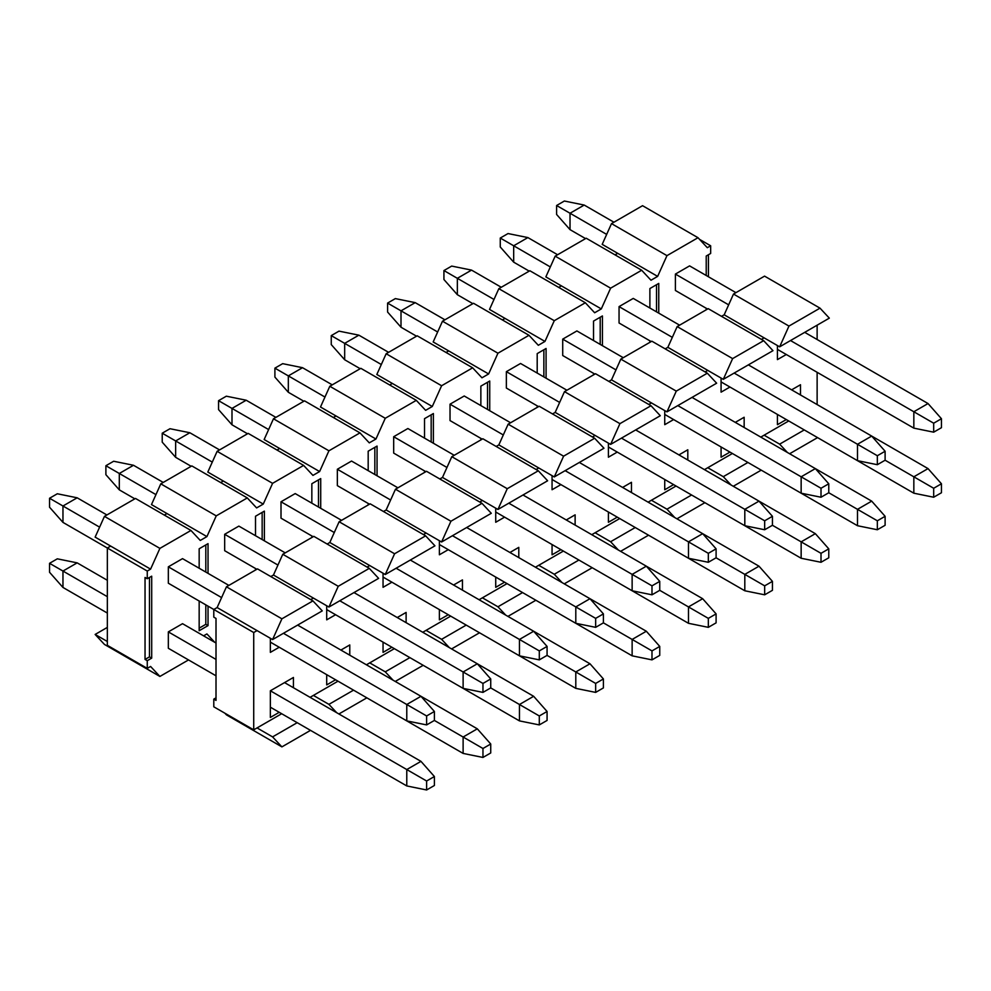 <?xml version="1.0" encoding="UTF-8"?>
<svg xmlns="http://www.w3.org/2000/svg" width="991" height="991" viewBox="0 0 991 991"><rect width="100%" height="100%" fill="white"/><g stroke="black" fill="none" stroke-linecap="round" stroke-linejoin="round"><path stroke-width="1.49" d="M800.493 384.731L791.623 389.847L800.493 384.731L791.623 389.847L800.493 384.731L800.493 394.975L800.493 384.731M777.427 424.681L786.297 419.565L777.427 424.681L777.427 414.436L777.427 424.681M777.427 345.537L777.427 359.622L786.297 354.505L777.427 359.622L777.427 345.537M744.154 427.505L744.154 417.261L735.272 422.377L744.154 417.261L735.272 422.377L744.154 417.261L744.154 427.505M721.076 457.21L729.958 452.082L721.076 457.21L721.076 446.966L721.076 457.21M721.076 378.067L721.076 392.151L729.958 387.035L721.076 392.151L721.076 378.067M687.804 460.022L687.804 449.778L678.934 454.906L687.804 449.778L678.934 454.906L687.804 449.778L687.804 460.022M664.738 489.74L673.62 484.611L664.738 489.74L664.738 479.495L664.738 489.74M664.738 410.596L664.738 424.681L673.62 419.565L664.738 424.681L664.738 410.596M631.465 492.552L631.465 482.307L622.596 487.436L631.465 482.307L622.596 487.436L631.465 482.307L631.465 492.552M608.4 522.269L617.269 517.141L608.4 522.269L608.4 512.025L608.4 522.269M608.4 443.126L608.4 457.21L617.269 452.082L608.4 457.21L608.4 443.126M575.127 525.081L575.127 514.837L566.257 519.965L575.127 514.837L566.257 519.965L575.127 514.837L575.127 525.081M552.061 554.799L560.931 549.671L552.061 554.799L552.061 544.542L552.061 554.799M552.061 475.655L552.061 489.74L560.931 484.611L552.061 489.74L552.061 475.655M518.788 557.611L518.788 547.366L509.919 552.482L518.788 547.366L509.919 552.482L518.788 547.366L518.788 557.611M495.723 587.316L504.592 582.2L495.723 587.316L495.723 577.072L495.723 587.316M495.723 508.172L495.723 522.269L504.592 517.141L495.723 522.269L495.723 508.172M462.45 590.14L462.45 579.896L453.581 585.012L462.45 579.896L453.581 585.012L462.45 579.896L462.45 590.14M439.385 619.846L448.254 614.73L439.385 619.846L439.385 609.601L439.385 619.846M439.385 540.702L439.385 554.787L448.254 549.671L439.385 554.787L439.385 540.702M406.112 622.67L406.112 612.426L397.242 617.542L406.112 612.426L397.242 617.542L406.112 612.426L406.112 622.67M383.046 652.375L391.916 647.247L383.046 652.375L383.046 642.131L383.046 652.375M383.046 573.232L383.046 587.316L391.916 582.2L383.046 587.316L383.046 573.232M349.773 655.187L349.773 644.943L340.904 650.071L349.773 644.943L340.904 650.071L349.773 644.943L349.773 655.187M326.708 684.905L335.577 679.776L326.708 684.905L326.708 674.66L326.708 684.905M326.708 605.761L326.708 619.846L335.577 614.73L326.708 619.846L326.708 605.761M293.435 687.717L293.435 677.472L270.357 690.789L270.357 717.434L279.239 712.306L270.357 717.434L270.357 690.789L293.435 677.472L293.435 687.717M284.553 682.601L420.977 761.361L434.392 776.535L426.625 781.007L426.625 789.976L406.781 785.937L270.357 707.19L406.781 785.937L426.625 789.976L434.392 785.491L426.625 789.976L426.625 781.007L406.781 769.549L406.781 785.937L406.781 769.549L270.357 690.789L426.625 781.007L434.392 776.535L434.392 785.491L434.392 776.535L420.977 761.361L406.781 769.549L420.977 761.361L284.553 682.601M270.357 638.291L270.357 652.375L279.239 647.247L270.357 652.375L270.357 638.291M224.895 713.21L226.444 714.87L281.902 746.88L272.575 736.895L257.053 727.927L272.575 736.895L297.201 722.687L272.575 736.895L281.902 746.88L310.505 730.367L281.902 746.88L226.444 714.87L224.895 713.21M281.679 713.718L257.053 727.927L281.679 713.718M313.391 695.409L310.072 697.33L313.391 695.409L328.925 704.366L313.391 695.409L338.018 681.189L313.391 695.409M336.692 712.69L328.925 704.366L353.539 690.157L328.925 704.366L336.692 712.69M369.73 662.88L366.41 664.8L369.73 662.88L385.264 671.836L369.73 662.88L394.356 648.659L369.73 662.88M393.031 680.16L385.264 671.836L409.878 657.628L385.264 671.836L393.031 680.16M426.068 630.35L422.748 632.27L426.068 630.35L441.602 639.319L426.068 630.35L450.694 616.129L426.068 630.35M449.369 647.643L441.602 639.319L466.216 625.098L441.602 639.319L449.369 647.643M482.419 597.821L479.087 599.741L482.419 597.821L497.94 606.789L482.419 597.821L507.033 583.612L482.419 597.821M505.707 615.114L497.94 606.789L522.567 592.568L497.94 606.789L505.707 615.114M538.757 565.291L535.425 567.211L538.757 565.291L554.279 574.26L538.757 565.291L563.371 551.083L538.757 565.291M562.046 582.584L554.279 574.26L578.905 560.039L554.279 574.26L562.046 582.584M595.096 532.762L591.763 534.682L595.096 532.762L610.617 541.73L595.096 532.762L619.709 518.553L595.096 532.762M618.384 550.055L610.617 541.73L635.243 527.522L610.617 541.73L618.384 550.055M651.434 500.244L648.102 502.164L651.434 500.244L666.955 509.201L651.434 500.244L676.048 486.024L651.434 500.244M674.722 517.525L666.955 509.201L691.582 494.992L666.955 509.201L674.722 517.525M707.772 467.715L704.452 469.635L707.772 467.715L723.294 476.671L707.772 467.715L732.399 453.494L707.772 467.715M731.073 484.995L723.294 476.671L747.92 462.463L723.294 476.671L731.073 484.995M764.111 435.185L760.791 437.105L764.111 435.185L779.644 444.154L764.111 435.185L788.737 420.964L764.111 435.185M787.411 452.478L779.644 444.154L804.258 429.933L779.644 444.154L787.411 452.478M829.331 318.136L820.003 308.151L788.96 326.076L779.644 346.825L829.331 318.136L779.644 346.825L764.111 337.857L779.644 346.825L788.96 326.076L820.003 308.151L829.331 318.136M789.616 453.754L817.575 437.613L789.616 453.754M764.557 276.13L820.003 308.151L764.557 276.13L733.501 294.054L788.96 326.076L733.501 294.054L724.186 314.804L764.111 337.857L724.186 314.804L721.522 316.34L724.186 314.804L733.501 294.054L764.557 276.13M761.447 339.393L764.111 337.857L761.447 339.393M708.218 308.659L763.665 340.669L772.98 350.665L723.294 379.342L707.772 370.386L723.294 379.342L732.622 358.606L677.163 326.584L667.847 347.333L707.772 370.386L667.847 347.333L665.184 348.869L667.847 347.333L677.163 326.584L732.622 358.606L763.665 340.669L708.218 308.659L677.163 326.584L708.218 308.659M705.109 371.922L707.772 370.386L705.109 371.922M651.88 341.189L707.326 373.198L716.642 383.195L666.955 411.872L651.434 402.916L666.955 411.872L676.283 391.123L620.824 359.114L611.509 379.863L651.434 402.916L611.509 379.863L608.846 381.399L611.509 379.863L620.824 359.114L676.283 391.123L707.326 373.198L651.88 341.189L620.824 359.114L651.88 341.189M648.771 404.452L651.434 402.916L648.771 404.452M595.529 373.718L650.988 405.728L660.303 415.712L610.617 444.402L595.096 435.433L610.617 444.402L619.932 423.653L564.486 391.643L555.171 412.392L595.096 435.433L555.171 412.392L552.507 413.928L555.171 412.392L564.486 391.643L619.932 423.653L650.988 405.728L595.529 373.718L564.486 391.643L595.529 373.718M592.432 436.981L595.096 435.433L592.432 436.981M539.191 406.248L594.65 438.257L603.965 448.242L554.279 476.931L538.757 467.963L554.279 476.931L563.594 456.182L508.148 424.173L498.832 444.909L538.757 467.963L498.832 444.909L496.169 446.458L498.832 444.909L508.148 424.173L563.594 456.182L594.65 438.257L539.191 406.248L508.148 424.173L539.191 406.248M536.094 469.499L538.757 467.963L536.094 469.499M482.852 438.765L538.311 470.787L547.627 480.771L497.94 509.461L482.419 500.492L497.94 509.461L507.256 488.712L451.809 456.69L442.481 477.439L482.419 500.492L442.481 477.439L439.818 478.975L442.481 477.439L451.809 456.69L507.256 488.712L538.311 470.787L482.852 438.765L451.809 456.69L482.852 438.765M479.743 502.028L482.419 500.492L479.743 502.028M426.514 471.295L481.973 503.317L491.288 513.301L441.602 541.99L426.068 533.022L441.602 541.99L450.917 521.241L395.471 489.22L386.143 509.969L426.068 533.022L386.143 509.969L383.48 511.505L386.143 509.969L395.471 489.22L450.917 521.241L481.973 503.317L426.514 471.295L395.471 489.22L426.514 471.295M423.405 534.558L426.068 533.022L423.405 534.558M370.176 503.824L425.622 535.846L434.95 545.83L385.264 574.507L369.73 565.551L385.264 574.507L394.579 553.771L339.12 521.749L329.805 542.498L369.73 565.551L329.805 542.498L327.141 544.034L329.805 542.498L339.12 521.749L394.579 553.771L425.622 535.846L370.176 503.824L339.12 521.749L370.176 503.824M367.066 567.087L369.73 565.551L367.066 567.087M313.837 536.354L369.284 568.363L378.612 578.36L328.925 607.037L313.391 598.081L328.925 607.037L338.241 586.288L282.782 554.279L273.466 575.028L313.391 598.081L273.466 575.028L270.803 576.564L273.466 575.028L282.782 554.279L338.241 586.288L369.284 568.363L313.837 536.354L282.782 554.279L313.837 536.354M310.728 599.617L313.391 598.081L310.728 599.617M257.499 568.884L312.945 600.893L322.261 610.877L272.575 639.567L257.053 630.598L272.575 639.567L281.902 618.818L226.444 586.808L217.128 607.557L257.053 630.598L253.721 632.531L253.721 729.847L257.053 727.927L253.721 729.847L213.796 706.806L213.796 699.113L216.013 697.837L213.796 699.113L216.013 700.402L216.013 618.434L213.796 617.158L213.796 609.477L217.128 607.557L226.444 586.808L281.902 618.818L312.945 600.893L257.499 568.884L226.444 586.808L257.499 568.884M817.129 325.172L817.129 339.517L817.129 325.172M817.129 372.306L817.129 404.576L817.129 372.306M322.261 610.877L312.945 600.893L281.902 618.818L272.575 639.567L322.261 610.877M378.612 578.36L369.284 568.363L338.241 586.288L328.925 607.037L378.612 578.36M338.897 713.978L366.856 697.837L338.897 713.978M434.95 545.83L425.622 535.846L394.579 553.771L385.264 574.507L434.95 545.83M395.248 681.449L423.194 665.308L395.248 681.449M491.288 513.301L481.973 503.317L450.917 521.241L441.602 541.99L491.288 513.301M451.586 648.919L479.533 632.778L451.586 648.919M547.627 480.771L538.311 470.787L507.256 488.712L497.94 509.461L547.627 480.771M507.925 616.39L535.871 600.249L507.925 616.39M603.965 448.242L594.65 438.257L563.594 456.182L554.279 476.931L603.965 448.242M564.263 583.86L592.209 567.732L564.263 583.86M660.303 415.712L650.988 405.728L619.932 423.653L610.617 444.402L660.303 415.712M620.601 551.33L648.548 535.202L620.601 551.33M716.642 383.195L707.326 373.198L676.283 391.123L666.955 411.872L716.642 383.195M676.94 518.813L704.886 502.672L676.94 518.813M772.98 350.665L763.665 340.669L732.622 358.606L723.294 379.342L772.98 350.665M733.278 486.284L761.224 470.143L733.278 486.284M257.053 630.598L217.128 607.557L213.796 609.477L253.721 632.531L257.053 630.598M213.796 706.806L253.721 729.847L253.721 632.531L213.796 609.477L213.796 617.158L216.013 618.434L216.013 700.402L213.796 699.113L213.796 706.806M49.55 507.219L49.55 498.25L57.317 493.766L49.55 498.25L49.55 507.219L62.966 522.393L49.55 507.219M406.781 720.891L270.357 642.131L406.781 720.891L426.625 724.917L406.781 720.891L406.781 704.49L406.781 720.891M213.796 609.477L168.334 583.216L213.796 609.477M107.338 548.011L62.966 522.393L107.338 548.011L110.658 546.078L150.582 569.131L159.898 548.382L104.451 516.373L95.136 537.122L110.658 546.078L95.136 537.122L104.451 516.373L135.494 498.448L190.953 530.458L200.269 540.454L206.921 536.602L166.996 513.561L164.333 515.097L166.996 513.561L206.921 536.602L216.249 515.865L160.79 483.843L151.474 504.592L166.996 513.561L151.474 504.592L160.79 483.843L191.833 465.919L247.292 497.928L256.607 507.925L263.259 504.085L223.334 481.031L220.671 482.567L223.334 481.031L263.259 504.085L272.587 483.335L217.128 451.314L207.813 472.063L223.334 481.031L207.813 472.063L217.128 451.314L248.184 433.389L303.63 465.411L312.945 475.395L319.61 471.555L279.673 448.502L277.009 450.038L279.673 448.502L319.61 471.555L328.925 450.806L273.466 418.784L264.151 439.533L279.673 448.502L264.151 439.533L273.466 418.784L304.522 400.86L359.968 432.881L369.284 442.866L375.948 439.025L336.023 415.972L333.36 417.508L336.023 415.972L375.948 439.025L385.264 418.276L329.805 386.267L320.489 407.004L336.023 415.972L320.489 407.004L329.805 386.267L360.86 368.33L416.307 400.352L425.635 410.336L432.287 406.496L392.362 383.443L389.698 384.979L392.362 383.443L432.287 406.496L441.602 385.747L386.156 353.737L376.828 374.487L392.362 383.443L376.828 374.487L386.156 353.737L417.199 335.813L472.645 367.822L481.973 377.806L488.625 373.966L448.7 350.913L446.037 352.462L448.7 350.913L488.625 373.966L497.94 353.217L442.494 321.208L433.166 341.957L448.7 350.913L433.166 341.957L442.494 321.208L473.537 303.283L528.996 335.292L538.311 345.289L544.963 341.437L505.038 318.396L502.375 319.932L505.038 318.396L544.963 341.437L554.279 320.7L498.832 288.678L489.517 309.427L505.038 318.396L489.517 309.427L498.832 288.678L529.875 270.754L585.334 302.763L594.65 312.76L601.302 308.919L561.377 285.866L558.713 287.402L561.377 285.866L601.302 308.919L610.617 288.17L555.171 256.149L545.855 276.898L561.377 285.866L545.855 276.898L555.171 256.149L586.214 238.224L641.673 270.246L650.988 280.23L657.64 276.39L617.715 253.337L615.052 254.873L617.715 253.337L657.64 276.39L666.968 255.641L611.509 223.619L602.194 244.368L617.715 253.337L602.194 244.368L611.509 223.619L642.552 205.694L698.011 237.716L707.326 247.7L710.658 245.78L710.658 253.461L706.224 256.025L706.224 275.486L706.224 256.025L710.658 253.461L710.658 245.78L699.559 239.376L710.658 245.78L707.326 247.7L698.011 237.716L642.552 205.694L611.509 223.619L666.968 255.641L698.011 237.716L666.968 255.641L657.64 276.39L650.988 280.23L641.673 270.246L586.214 238.224L555.171 256.149L610.617 288.17L641.673 270.246L610.617 288.17L601.302 308.919L594.65 312.76L585.334 302.763L529.875 270.754L498.832 288.678L554.279 320.7L585.334 302.763L554.279 320.7L544.963 341.437L538.311 345.289L528.996 335.292L473.537 303.283L442.494 321.208L497.94 353.217L528.996 335.292L497.94 353.217L488.625 373.966L481.973 377.806L472.645 367.822L417.199 335.813L386.156 353.737L441.602 385.747L472.645 367.822L441.602 385.747L432.287 406.496L425.635 410.336L416.307 400.352L360.86 368.33L329.805 386.267L385.264 418.276L416.307 400.352L385.264 418.276L375.948 439.025L369.284 442.866L359.968 432.881L304.522 400.86L273.466 418.784L328.925 450.806L359.968 432.881L328.925 450.806L319.61 471.555L312.945 475.395L303.63 465.411L248.184 433.389L217.128 451.314L272.587 483.335L303.63 465.411L272.587 483.335L263.259 504.085L256.607 507.925L247.292 497.928L191.833 465.919L160.79 483.843L216.249 515.865L247.292 497.928L216.249 515.865L206.921 536.602L200.269 540.454L190.953 530.458L135.494 498.448L104.451 516.373L159.898 548.382L190.953 530.458L159.898 548.382L150.582 569.131L147.263 571.051L147.263 578.744L151.697 576.18L151.697 658.135L151.697 576.18L147.263 578.744L145.045 577.456L145.045 659.424L149.48 656.86L151.697 658.135L147.263 660.7L147.263 668.38L150.582 666.46L159.898 676.444L150.582 666.46L147.263 668.38L107.338 645.327L107.338 547.998L147.263 571.051L150.582 569.131L110.658 546.078L107.338 547.998L107.338 645.327L147.263 668.38L147.263 660.7L151.697 658.135L149.48 656.86L149.48 577.456L149.48 656.86L145.045 659.424L147.263 660.7L145.045 659.424L145.045 577.456L147.263 578.744L147.263 571.051L107.338 547.998M434.392 720.445L426.625 724.917L434.392 720.445L434.392 711.476L426.625 715.96L426.625 724.917L426.625 715.96L283.451 633.299L426.625 715.96L434.392 711.476L434.392 720.445L463.119 737.019L463.119 753.42L326.708 674.66L463.119 753.42L482.964 757.446L463.119 753.42L463.119 737.019L434.392 720.445M221.6 597.585L168.334 566.827L221.6 597.585M99.608 527.15L62.966 506.005L62.966 522.393L62.966 506.005L49.55 498.25L62.966 506.005L77.162 497.804L57.317 493.766L77.162 497.804L106.892 514.961L77.162 497.804L62.966 506.005L99.608 527.15M182.53 558.639L228.884 585.396L182.53 558.639L168.334 566.827L168.334 583.216L168.334 566.827L182.53 558.639M297.647 625.098L420.977 696.301L434.392 711.476L420.977 696.301L406.781 704.49L420.977 696.301L297.647 625.098M105.888 474.689L105.888 465.72L113.655 461.249L105.888 465.72L105.888 474.689L119.304 489.864L105.888 474.689M463.119 688.361L326.708 609.601L463.119 688.361L482.964 692.399L463.119 688.361L463.119 671.972L463.119 688.361M256.83 569.268L224.672 550.699L256.83 569.268M134.838 498.832L119.304 489.864L134.838 498.832M490.731 687.915L482.964 692.399L490.731 687.915L490.731 678.946L482.964 683.431L482.964 692.399L482.964 683.431L339.789 600.769L482.964 683.431L490.731 678.946L490.731 687.915L519.457 704.502L519.457 720.891L383.046 642.131L519.457 720.891L539.302 724.917L519.457 720.891L519.457 704.502L490.731 687.915M277.938 565.056L224.672 534.298L277.938 565.056M155.946 494.62L119.304 473.475L119.304 489.864L119.304 473.475L105.888 465.72L119.304 473.475L133.5 465.275L113.655 461.249L133.5 465.275L163.23 482.431L133.5 465.275L119.304 473.475L155.946 494.62M238.868 526.11L285.222 552.867L238.868 526.11L224.672 534.298L224.672 550.699L224.672 534.298L238.868 526.11M353.985 592.568L477.315 663.772L490.731 678.946L477.315 663.772L463.119 671.972L477.315 663.772L353.985 592.568M162.227 442.159L162.227 433.203L169.994 428.719L162.227 433.203L162.227 442.159L175.655 457.334L162.227 442.159M519.457 655.831L383.046 577.072L519.457 655.831L539.302 659.87L519.457 655.831L519.457 639.443L519.457 655.831M313.168 536.738L281.01 518.169L313.168 536.738M191.176 466.303L175.655 457.334L191.176 466.303M547.069 655.385L539.302 659.87L547.069 655.385L547.069 646.417L539.302 650.901L539.302 659.87L539.302 650.901L396.127 568.239L539.302 650.901L547.069 646.417L547.069 655.385L575.796 671.972L575.796 688.361L439.385 609.601L575.796 688.361L595.653 692.399L575.796 688.361L575.796 671.972L547.069 655.385M334.289 532.526L281.01 501.78L334.289 532.526M212.285 462.103L175.655 440.945L175.655 457.334L175.655 440.945L162.227 433.203L175.655 440.945L189.851 432.745L169.994 428.719L189.851 432.745L219.568 449.914L189.851 432.745L175.655 440.945L212.285 462.103M295.207 493.58L341.561 520.337L295.207 493.58L281.01 501.78L281.01 518.169L281.01 501.78L295.207 493.58M410.324 560.039L533.654 631.242L547.069 646.417L533.654 631.242L519.457 639.443L533.654 631.242L410.324 560.039M218.565 409.63L218.565 400.674L226.332 396.189L218.565 400.674L218.565 409.63L231.993 424.805L218.565 409.63M575.796 623.302L439.385 544.542L575.796 623.302L595.653 627.34L575.796 623.302L575.796 606.913L575.796 623.302M369.507 504.208L337.349 485.64L369.507 504.208M247.515 433.773L231.993 424.805L247.515 433.773M603.408 622.856L595.653 627.34L603.408 622.856L603.408 613.887L595.653 618.372L595.653 627.34L595.653 618.372L452.466 535.71L595.653 618.372L603.408 613.887L603.408 622.856L632.134 639.443L632.134 655.831L495.723 577.072L632.134 655.831L651.991 659.87L632.134 655.831L632.134 639.443L603.408 622.856M390.627 500.009L337.349 469.251L390.627 500.009M268.623 429.574L231.993 408.416L231.993 424.805L231.993 408.416L218.565 400.674L231.993 408.416L246.189 400.228L226.332 396.189L246.189 400.228L275.907 417.384L246.189 400.228L231.993 408.416L268.623 429.574M351.545 461.05L397.899 487.82L351.545 461.05L337.349 469.251L337.349 485.64L337.349 469.251L351.545 461.05M466.662 527.509L589.992 598.713L603.408 613.887L589.992 598.713L575.796 606.913L589.992 598.713L466.662 527.509M274.903 377.113L274.903 368.144L282.67 363.66L274.903 368.144L274.903 377.113L288.331 392.287L274.903 377.113M632.134 590.772L495.723 512.025L632.134 590.772L651.991 594.811L632.134 590.772L632.134 574.384L632.134 590.772M425.845 471.679L393.687 453.11L425.845 471.679M303.853 401.244L288.331 392.287L303.853 401.244M659.746 590.326L651.991 594.811L659.746 590.326L659.746 581.37L651.991 585.842L651.991 594.811L651.991 585.842L508.804 503.18L651.991 585.842L659.746 581.37L659.746 590.326L688.472 606.913L688.472 623.302L552.061 544.542L688.472 623.302L708.33 627.34L688.472 623.302L688.472 606.913L659.746 590.326M446.966 467.479L393.687 436.721L446.966 467.479M324.974 397.044L288.331 375.886L288.331 392.287L288.331 375.886L274.903 368.144L288.331 375.886L302.528 367.698L282.67 363.66L302.528 367.698L332.245 384.855L302.528 367.698L288.331 375.886L324.974 397.044M407.883 428.521L454.237 455.29L407.883 428.521L393.687 436.721L393.687 453.11L393.687 436.721L407.883 428.521M523 494.992L646.33 566.183L659.746 581.37L646.33 566.183L632.134 574.384L646.33 566.183L523 494.992M331.254 344.583L331.254 335.615L339.009 331.13L331.254 335.615L331.254 344.583L344.67 359.758L331.254 344.583M688.472 558.255L552.061 479.495L688.472 558.255L708.33 562.281L688.472 558.255L688.472 541.854L688.472 558.255M482.196 439.149L450.025 420.58L482.196 439.149M360.191 368.714L344.67 359.758L360.191 368.714M716.097 557.797L708.33 562.281L716.097 557.797L716.097 548.841L708.33 553.325L708.33 562.281L708.33 553.325L565.143 470.651L708.33 553.325L716.097 548.841L716.097 557.797M503.304 434.95L450.025 404.192L503.304 434.95M381.312 364.515L344.67 343.357L344.67 359.758L344.67 343.357L331.254 335.615L344.67 343.357L358.866 335.169L339.009 331.13L358.866 335.169L388.583 352.325L358.866 335.169L344.67 343.357L381.312 364.515M464.222 395.991L510.588 422.761L464.222 395.991L450.025 404.192L450.025 420.58L450.025 404.192L464.222 395.991M579.339 462.463L702.669 533.666L716.097 548.841L702.669 533.666L688.472 541.854L702.669 533.666L579.339 462.463M387.592 312.054L387.592 303.085L395.347 298.601L387.592 303.085L387.592 312.054L401.008 327.228L387.592 312.054M744.811 525.726L608.4 446.966L744.811 525.726L764.668 529.751L744.811 525.726L744.811 509.324L744.811 525.726M538.534 406.62L506.364 388.051L538.534 406.62M416.53 336.197L401.008 327.228L416.53 336.197M772.435 525.28L764.668 529.751L772.435 525.28L772.435 516.311L764.668 520.795L764.668 529.751L764.668 520.795L621.493 438.133L764.668 520.795L772.435 516.311L772.435 525.28L801.149 541.854L801.149 558.255L664.738 479.495L801.149 558.255L821.006 562.281L801.149 558.255L801.149 541.854L772.435 525.28M559.642 402.42L506.364 371.662L559.642 402.42M437.65 331.985L401.008 310.84L401.008 327.228L401.008 310.84L387.592 303.085L401.008 310.84L415.204 302.639L395.347 298.601L415.204 302.639L444.922 319.796L415.204 302.639L401.008 310.84L437.65 331.985M520.56 363.474L566.926 390.231L520.56 363.474L506.364 371.662L506.364 388.051L506.364 371.662L520.56 363.474M635.689 429.933L759.007 501.136L772.435 516.311L759.007 501.136L744.811 509.324L759.007 501.136L635.689 429.933M443.931 279.524L443.931 270.555L451.698 266.084L443.931 270.555L443.931 279.524L457.346 294.699L443.931 279.524M801.149 493.196L664.738 414.436L801.149 493.196L821.006 497.234L801.149 493.196L801.149 476.807L801.149 493.196M594.873 374.103L562.715 355.534L594.873 374.103M472.88 303.667L457.346 294.699L472.88 303.667M828.773 492.75L821.006 497.234L828.773 492.75L828.773 483.781L821.006 488.266L821.006 497.234L821.006 488.266L677.832 405.604L821.006 488.266L828.773 483.781L828.773 492.75L857.5 509.337L857.5 525.726L721.076 446.966L857.5 525.726L877.345 529.751L857.5 525.726L857.5 509.337L828.773 492.75M615.981 369.891L562.715 339.133L615.981 369.891M493.989 299.455L457.346 278.31L457.346 294.699L457.346 278.31L443.931 270.555L457.346 278.31L471.543 270.109L451.698 266.084L471.543 270.109L501.273 287.266L471.543 270.109L457.346 278.31L493.989 299.455M576.898 330.944L623.265 357.701L576.898 330.944L562.715 339.133L562.715 355.534L562.715 339.133L576.898 330.944M692.028 397.403L815.345 468.607L828.773 483.781L815.345 468.607L801.149 476.807L815.345 468.607L692.028 397.403M500.269 246.994L500.269 238.038L508.036 233.554L500.269 238.038L500.269 246.994L513.685 262.169L500.269 246.994M857.5 460.666L721.076 381.907L857.5 460.666L877.345 464.705L857.5 460.666L857.5 444.278L857.5 460.666M651.211 341.573L619.053 323.004L651.211 341.573M529.219 271.138L513.685 262.169L529.219 271.138M885.112 460.22L877.345 464.705L885.112 460.22L885.112 451.252L877.345 455.736L877.345 464.705L877.345 455.736L734.17 373.074L877.345 455.736L885.112 451.252L885.112 460.22L913.838 476.807L913.838 493.196L777.427 414.436L913.838 493.196L933.683 497.234L913.838 493.196L913.838 476.807L885.112 460.22M672.319 337.361L619.053 306.615L672.319 337.361M550.327 266.938L513.685 245.78L513.685 262.169L513.685 245.78L500.269 238.038L513.685 245.78L527.881 237.58L508.036 233.554L527.881 237.58L557.611 254.749L527.881 237.58L513.685 245.78L550.327 266.938M633.249 298.415L679.603 325.172L633.249 298.415L619.053 306.615L619.053 323.004L619.053 306.615L633.249 298.415M748.366 364.874L871.696 436.077L885.112 451.252L871.696 436.077L857.5 444.278L871.696 436.077L748.366 364.874M556.608 214.465L556.608 205.509L564.375 201.024L556.608 205.509L556.608 214.465L570.023 229.639L556.608 214.465M913.838 428.137L777.427 349.377L913.838 428.137L933.683 432.175L913.838 428.137L913.838 411.748L913.838 428.137M707.549 309.043L675.391 290.474L707.549 309.043M585.557 238.608L570.023 229.639L585.557 238.608M941.45 427.691L933.683 432.175L941.45 427.691L941.45 418.722L933.683 423.207L933.683 432.175L933.683 423.207L790.508 340.545L933.683 423.207L941.45 418.722L941.45 427.691M728.658 304.844L675.391 274.086L728.658 304.844M606.665 234.409L570.023 213.251L570.023 229.639L570.023 213.251L556.608 205.509L570.023 213.251L584.219 205.063L564.375 201.024L584.219 205.063L613.949 222.219L584.219 205.063L570.023 213.251L606.665 234.409M689.587 265.885L735.941 292.655L689.587 265.885L675.391 274.086L675.391 290.474L675.391 274.086L689.587 265.885M804.704 332.344L928.034 403.548L941.45 418.722L928.034 403.548L913.838 411.748L928.034 403.548L804.704 332.344M49.55 572.278L49.55 563.309L57.317 558.825L49.55 563.309L49.55 572.278L62.966 587.452L49.55 572.278M216.013 675.812L168.334 648.275L216.013 675.812M107.338 613.057L62.966 587.452L107.338 613.057M216.013 659.424L168.334 631.886L216.013 659.424M107.338 596.669L62.966 571.051L62.966 587.452L62.966 571.051L49.55 563.309L62.966 571.051L77.162 562.863L57.317 558.825L77.162 562.863L107.338 580.28L77.162 562.863L62.966 571.051L107.338 596.669M182.53 623.686L216.013 643.023L182.53 623.686L168.334 631.886L168.334 648.275L168.334 631.886L182.53 623.686M490.731 752.962L482.964 757.446L490.731 752.962L490.731 744.006L482.964 748.49L482.964 757.446L482.964 748.49L463.119 737.019L482.964 748.49L490.731 744.006L490.731 752.962M420.977 696.301L477.315 728.831L490.731 744.006L477.315 728.831L463.119 737.019L477.315 728.831L420.977 696.301M547.069 720.445L539.302 724.917L547.069 720.445L547.069 711.476L539.302 715.96L539.302 724.917L539.302 715.96L519.457 704.502L539.302 715.96L547.069 711.476L547.069 720.445M477.315 663.772L533.654 696.301L547.069 711.476L533.654 696.301L519.457 704.502L533.654 696.301L477.315 663.772M603.408 687.915L595.653 692.399L603.408 687.915L603.408 678.946L595.653 683.431L595.653 692.399L595.653 683.431L575.796 671.972L595.653 683.431L603.408 678.946L603.408 687.915M533.654 631.242L589.992 663.772L603.408 678.946L589.992 663.772L575.796 671.972L589.992 663.772L533.654 631.242M659.746 655.385L651.991 659.87L659.746 655.385L659.746 646.417L651.991 650.901L651.991 659.87L651.991 650.901L632.134 639.443L651.991 650.901L659.746 646.417L659.746 655.385M589.992 598.713L646.33 631.242L659.746 646.417L646.33 631.242L632.134 639.443L646.33 631.242L589.992 598.713M716.097 622.856L708.33 627.34L716.097 622.856L716.097 613.887L708.33 618.372L708.33 627.34L708.33 618.372L688.472 606.913L708.33 618.372L716.097 613.887L716.097 622.856M646.33 566.195L702.669 598.713L716.097 613.887L702.669 598.713L688.472 606.913L702.669 598.713L646.33 566.195M744.811 590.772L608.4 512.025L744.811 590.772L764.668 594.811L744.811 590.772L744.811 574.384L744.811 590.772M772.435 590.326L764.668 594.811L772.435 590.326L772.435 581.37L764.668 585.842L764.668 594.811L764.668 585.842L716.084 557.797L764.668 585.842L772.435 581.37L772.435 590.326M702.669 533.666L759.007 566.195L772.435 581.37L759.007 566.195L744.811 574.384L759.007 566.195L702.669 533.666M828.773 557.797L821.006 562.281L828.773 557.797L828.773 548.841L821.006 553.325L821.006 562.281L821.006 553.325L801.149 541.854L821.006 553.325L828.773 548.841L828.773 557.797M759.007 501.136L815.345 533.666L828.773 548.841L815.345 533.666L801.149 541.854L815.345 533.666L759.007 501.136M885.112 525.28L877.345 529.751L885.112 525.28L885.112 516.311L877.345 520.795L877.345 529.751L877.345 520.795L857.5 509.337L877.345 520.795L885.112 516.311L885.112 525.28M815.358 468.607L871.696 501.136L885.112 516.311L871.696 501.136L857.5 509.337L871.696 501.136L815.358 468.607M941.45 492.75L933.683 497.234L941.45 492.75L941.45 483.781L933.683 488.266L933.683 497.234L933.683 488.266L913.838 476.807L933.683 488.266L941.45 483.781L941.45 492.75M871.696 436.077L928.034 468.607L941.45 483.781L928.034 468.607L913.838 476.807L928.034 468.607L871.696 436.077M214.7 642.267L206.921 633.93L203.601 635.85L206.921 633.93L214.7 642.267M107.338 627.402L95.136 634.451L107.338 641.487L95.136 634.451L104.451 644.435L159.898 676.444L104.451 644.435L95.136 634.451L107.338 627.402M708.441 276.774L708.441 254.749L708.441 276.774M656.538 311.855L656.538 284.714L656.538 311.855M600.199 344.385L600.199 317.244L600.199 344.385M543.861 376.914L543.861 349.761L543.861 376.914M487.51 409.444L487.51 382.291L487.51 409.444M431.172 441.974L431.172 414.82L431.172 441.974M374.833 474.503L374.833 447.35L374.833 474.503M318.495 507.02L318.495 479.879L318.495 507.02M262.157 539.55L262.157 512.409L262.157 539.55M205.818 624.33L205.818 604.869L205.818 624.33L199.166 628.17L205.818 624.33L208.036 625.606L205.818 624.33M205.818 572.08L205.818 544.926L205.818 572.08M706.224 308.275L706.224 309.811L706.224 308.275M649.885 288.554L649.885 308.015L649.885 288.554L658.755 283.426L649.885 288.554M649.885 340.805L649.885 342.341L649.885 340.805M658.755 313.144L658.755 283.426L658.755 313.144M593.535 321.084L593.535 340.545L593.535 321.084L602.417 315.956L593.535 321.084M593.535 373.334L593.535 374.871L593.535 373.334M602.417 345.673L602.417 315.956L602.417 345.673M537.196 353.614L537.196 373.074L537.196 353.614L546.078 348.485L537.196 353.614M537.196 405.852L537.196 407.388L537.196 405.852M546.078 378.19L546.078 348.485L546.078 378.19M480.858 386.131L480.858 405.604L480.858 386.131L489.727 381.015L480.858 386.131M480.858 438.381L480.858 439.917L480.858 438.381M489.727 410.72L489.727 381.015L489.727 410.72M424.52 418.66L424.52 438.133L424.52 418.66L433.389 413.544L424.52 418.66M424.52 470.911L424.52 472.447L424.52 470.911M433.389 443.25L433.389 413.544L433.389 443.25M368.181 451.19L368.181 470.651L368.181 451.19L377.051 446.074L368.181 451.19M368.181 503.44L368.181 504.976L368.181 503.44M377.051 475.779L377.051 446.074L377.051 475.779M311.843 483.719L311.843 503.18L311.843 483.719L320.712 478.591L311.843 483.719M311.843 535.97L311.843 537.506L311.843 535.97M320.712 508.309L320.712 478.591L320.712 508.309M255.505 516.249L255.505 535.71L255.505 516.249L264.374 511.121L255.505 516.249M255.505 568.5L255.505 570.036L255.505 568.5M264.374 540.838L264.374 511.121L264.374 540.838M199.166 630.734L208.036 625.606L208.036 606.145L208.036 625.606L199.166 630.734L199.166 601.017L199.166 630.734M199.166 548.779L199.166 568.239L199.166 548.779L208.036 543.65L199.166 548.779M208.036 573.355L208.036 543.65L208.036 573.355M188.513 659.932L159.898 676.444L188.513 659.932"/></g></svg>

